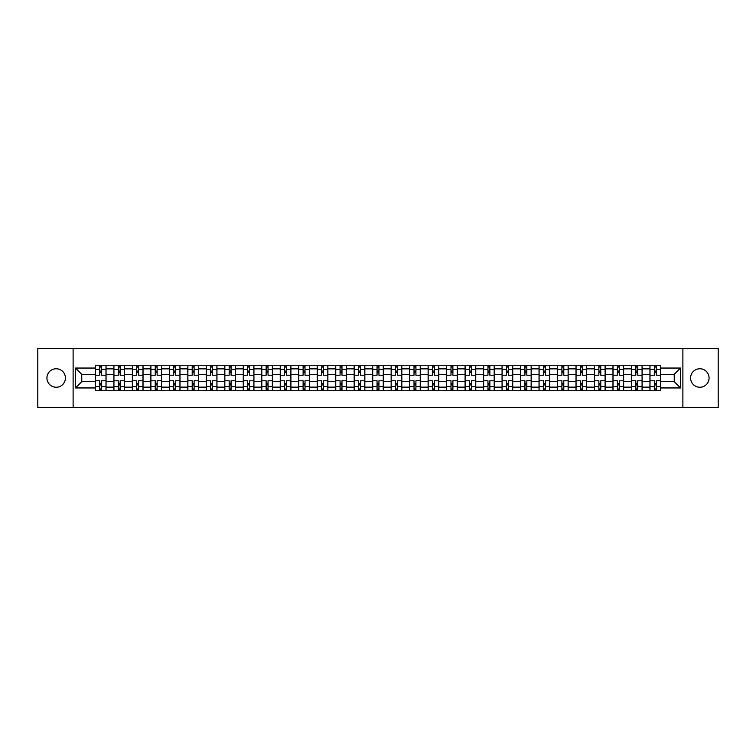 <?xml version="1.0" encoding="UTF-8"?>
<svg xmlns="http://www.w3.org/2000/svg" width="756" height="756" viewBox="0 0 756 756"><rect width="100%" height="100%" fill="white"/><g stroke="black" fill="none" stroke-linecap="round" stroke-linejoin="round"><path stroke-width="1.13" d="M699.829 368.758A9.242 9.242 0 0 0 690.587 378A9.242 9.242 0 0 0 699.829 387.242A9.242 9.242 0 0 0 709.071 378A9.242 9.242 0 0 0 699.829 368.758M56.171 368.758A9.242 9.242 0 0 0 46.929 378A9.242 9.242 0 0 0 56.171 387.242A9.242 9.242 0 0 0 65.413 378A9.242 9.242 0 0 0 56.171 368.758M682.885 407.626L718.2 407.626L718.2 348.374L37.8 348.374L37.8 407.626L682.885 407.626L682.885 348.374M113.872 390.739L113.872 368.871L106.057 368.871L106.057 390.739M106.057 368.871L106.057 365.261M113.872 368.871L113.872 365.261M124.542 365.261L124.542 390.739M132.357 390.739L132.357 365.261M143.026 365.261L143.026 390.739M150.841 390.739L150.841 365.261M161.51 365.261L161.51 390.739M169.325 390.739L169.325 365.261M179.994 365.261L179.994 390.739M187.819 390.739L187.819 365.261M198.478 365.261L198.478 390.739M206.303 390.739L206.303 365.261M216.963 365.261L216.963 390.739M224.787 390.739L224.787 365.261M235.447 365.261L235.447 390.739M243.271 390.739L243.271 365.261M253.931 365.261L253.931 390.739M261.756 390.739L261.756 365.261M272.425 365.261L272.425 390.739M280.24 390.739L280.24 365.261M290.909 365.261L290.909 390.739M298.724 390.739L298.724 365.261M309.393 365.261L309.393 390.739M317.208 390.739L317.208 365.261M327.877 365.261L327.877 390.739M335.702 390.739L335.702 365.261M346.361 365.261L346.361 390.739M354.186 390.739L354.186 365.261M364.846 365.261L364.846 390.739M372.67 390.739L372.67 365.261M383.33 365.261L383.33 390.739M391.154 390.739L391.154 365.261M401.814 365.261L401.814 390.739M409.639 390.739L409.639 365.261M420.298 365.261L420.298 390.739M428.123 390.739L428.123 365.261M438.792 365.261L438.792 390.739M446.607 390.739L446.607 365.261M457.276 365.261L457.276 390.739M465.091 390.739L465.091 365.261M475.76 365.261L475.76 390.739M483.575 390.739L483.575 365.261M494.244 365.261L494.244 390.739M502.069 390.739L502.069 365.261M512.729 365.261L512.729 390.739M520.553 390.739L520.553 365.261M531.213 365.261L531.213 390.739M539.037 390.739L539.037 365.261M549.697 365.261L549.697 390.739M557.522 390.739L557.522 365.261M568.181 365.261L568.181 390.739M576.006 390.739L576.006 365.261M586.675 365.261L586.675 390.739M594.49 390.739L594.49 365.261M605.159 365.261L605.159 390.739M612.974 390.739L612.974 365.261M623.643 365.261L623.643 390.739M631.458 390.739L631.458 365.261M642.127 365.261L642.127 390.739M649.943 390.739L649.943 365.261M649.943 381.676L642.127 381.676M631.458 381.676L623.643 381.676M612.974 381.676L605.159 381.676M594.49 381.676L586.675 381.676M576.006 381.676L568.181 381.676M557.522 381.676L549.697 381.676M539.037 381.676L531.213 381.676M520.553 381.676L512.729 381.676M502.069 381.676L494.244 381.676M483.575 381.676L475.76 381.676M465.091 381.676L457.276 381.676M446.607 381.676L438.792 381.676M428.123 381.676L420.298 381.676M409.639 381.676L401.814 381.676M391.154 381.676L383.33 381.676M372.67 381.676L364.846 381.676M354.186 381.676L346.361 381.676M335.702 381.676L327.877 381.676M317.208 381.676L309.393 381.676M298.724 381.676L290.909 381.676M280.24 381.676L272.425 381.676M261.756 381.676L253.931 381.676M243.271 381.676L235.447 381.676M224.787 381.676L216.963 381.676M206.303 381.676L198.478 381.676M187.819 381.676L179.994 381.676M169.325 381.676L161.51 381.676M150.841 381.676L143.026 381.676M132.357 381.676L124.542 381.676M113.872 381.676L106.057 381.676M649.943 374.324L642.127 374.324M631.458 374.324L623.643 374.324M612.974 374.324L605.159 374.324M594.49 374.324L586.675 374.324M576.006 374.324L568.181 374.324M557.522 374.324L549.697 374.324M539.037 374.324L531.213 374.324M520.553 374.324L512.729 374.324M502.069 374.324L494.244 374.324M483.575 374.324L475.76 374.324M465.091 374.324L457.276 374.324M446.607 374.324L438.792 374.324M428.123 374.324L420.298 374.324M409.639 374.324L401.814 374.324M391.154 374.324L383.33 374.324M372.67 374.324L364.846 374.324M354.186 374.324L346.361 374.324M335.702 374.324L327.877 374.324M317.208 374.324L309.393 374.324M298.724 374.324L290.909 374.324M280.24 374.324L272.425 374.324M261.756 374.324L253.931 374.324M243.271 374.324L235.447 374.324M224.787 374.324L216.963 374.324M206.303 374.324L198.478 374.324M187.819 374.324L179.994 374.324M169.325 374.324L161.51 374.324M150.841 374.324L143.026 374.324M132.357 374.324L124.542 374.324M113.872 374.324L106.057 374.324M81.761 381.676L95.388 381.676L95.388 374.324L81.761 374.324L81.761 381.676L75.477 387.951L75.477 368.049L95.388 368.049L95.388 374.324M660.612 374.324L660.612 381.676L674.239 381.676L674.239 374.324L660.612 374.324L660.612 365.261L95.388 365.261L95.388 368.049M660.612 368.049L680.523 368.049L680.523 387.951L660.612 387.951L660.612 381.676M95.388 381.676L95.388 390.739L660.612 390.739L660.612 387.951M95.388 387.951L75.477 387.951M73.115 407.626L73.115 348.374M101.673 388.962L99.773 388.962M99.773 367.038L101.673 367.038M120.157 388.962L118.257 388.962M118.257 367.038L120.157 367.038M138.641 388.962L136.741 388.962M136.741 367.038L138.641 367.038M157.125 388.962L155.226 388.962M155.226 367.038L157.125 367.038M175.609 388.962L173.71 388.962M173.71 367.038L175.609 367.038M194.094 388.962L192.204 388.962M192.204 367.038L194.094 367.038M212.578 388.962L210.688 388.962M210.688 367.038L212.578 367.038M231.062 388.962L229.172 388.962M229.172 367.038L231.062 367.038M249.556 388.962L247.656 388.962M247.656 367.038L249.556 367.038M268.04 388.962L266.14 388.962M266.14 367.038L268.04 367.038M286.524 388.962L284.625 388.962M284.625 367.038L286.524 367.038M305.008 388.962L303.109 388.962M303.109 367.038L305.008 367.038M323.492 388.962L321.593 388.962M321.593 367.038L323.492 367.038M341.977 388.962L340.077 388.962M340.077 367.038L341.977 367.038M360.461 388.962L358.571 388.962M358.571 367.038L360.461 367.038M378.945 388.962L377.055 388.962M377.055 367.038L378.945 367.038M397.429 388.962L395.539 388.962M395.539 367.038L397.429 367.038M415.923 388.962L414.023 388.962M414.023 367.038L415.923 367.038M434.407 388.962L432.508 388.962M432.508 367.038L434.407 367.038M452.891 388.962L450.992 388.962M450.992 367.038L452.891 367.038M471.375 388.962L469.476 388.962M469.476 367.038L471.375 367.038M489.86 388.962L487.96 388.962M487.96 367.038L489.86 367.038M508.344 388.962L506.444 388.962M506.444 367.038L508.344 367.038M526.828 388.962L524.938 388.962M524.938 367.038L526.828 367.038M545.312 388.962L543.422 388.962M543.422 367.038L545.312 367.038M563.796 388.962L561.906 388.962M561.906 367.038L563.796 367.038M582.29 388.962L580.391 388.962M580.391 367.038L582.29 367.038M600.774 388.962L598.875 388.962M598.875 367.038L600.774 367.038M619.258 388.962L617.359 388.962M617.359 367.038L619.258 367.038M637.743 388.962L635.843 388.962M635.843 367.038L637.743 367.038M656.227 388.962L654.327 388.962M654.327 367.038L656.227 367.038M75.477 368.049L81.761 374.324M674.239 381.676L680.523 387.951M674.239 374.324L680.523 368.049M105.991 390.739L105.991 375.212L101.673 375.212L101.673 365.261M99.773 365.261L99.773 375.212L95.445 375.212L95.445 365.261M105.991 375.212L105.991 365.261M95.445 390.739L95.445 380.788L99.773 380.788L99.773 390.739M101.673 390.739L101.673 380.788L105.991 380.788M99.773 372.604L101.673 372.604M95.445 380.788L95.445 375.212M101.673 383.396L99.773 383.396M101.673 389.198L99.773 389.198M99.773 384.936L101.673 384.936M101.673 371.064L99.773 371.064M99.773 366.802L101.673 366.802M124.475 390.739L124.475 375.212L120.157 375.212L120.157 365.261M118.257 365.261L118.257 375.212L113.929 375.212L113.929 365.261M124.475 375.212L124.475 365.261M113.929 390.739L113.929 380.788L118.257 380.788L118.257 390.739M120.157 390.739L120.157 380.788L124.475 380.788M118.257 372.604L120.157 372.604M113.929 380.788L113.929 375.212M120.157 383.396L118.257 383.396M120.157 389.198L118.257 389.198M118.257 384.936L120.157 384.936M120.157 371.064L118.257 371.064M118.257 366.802L120.157 366.802M142.969 390.739L142.969 375.212L138.641 375.212L138.641 365.261M136.741 365.261L136.741 375.212L132.423 375.212L132.423 365.261M142.969 375.212L142.969 365.261M132.423 390.739L132.423 380.788L136.741 380.788L136.741 390.739M138.641 390.739L138.641 380.788L142.969 380.788M136.741 372.604L138.641 372.604M132.423 380.788L132.423 375.212M138.641 383.396L136.741 383.396M138.641 389.198L136.741 389.198M136.741 384.936L138.641 384.936M138.641 371.064L136.741 371.064M136.741 366.802L138.641 366.802M161.453 390.739L161.453 375.212L157.125 375.212L157.125 365.261M155.226 365.261L155.226 375.212L150.907 375.212L150.907 365.261M161.453 375.212L161.453 365.261M150.907 390.739L150.907 380.788L155.226 380.788L155.226 390.739M157.125 390.739L157.125 380.788L161.453 380.788M155.226 372.604L157.125 372.604M150.907 380.788L150.907 375.212M157.125 383.396L155.226 383.396M157.125 389.198L155.226 389.198M155.226 384.936L157.125 384.936M157.125 371.064L155.226 371.064M155.226 366.802L157.125 366.802M179.937 390.739L179.937 375.212L175.609 375.212L175.609 365.261M173.71 365.261L173.71 375.212L169.391 375.212L169.391 365.261M179.937 375.212L179.937 365.261M169.391 390.739L169.391 380.788L173.71 380.788L173.71 390.739M175.609 390.739L175.609 380.788L179.937 380.788M173.71 372.604L175.609 372.604M169.391 380.788L169.391 375.212M175.609 383.396L173.71 383.396M175.609 389.198L173.71 389.198M173.71 384.936L175.609 384.936M175.609 371.064L173.71 371.064M173.71 366.802L175.609 366.802M198.422 390.739L198.422 375.212L194.094 375.212L194.094 365.261M192.204 365.261L192.204 375.212L187.875 375.212L187.875 365.261M198.422 375.212L198.422 365.261M187.875 390.739L187.875 380.788L192.204 380.788L192.204 390.739M194.094 390.739L194.094 380.788L198.422 380.788M192.204 372.604L194.094 372.604M187.875 380.788L187.875 375.212M194.094 383.396L192.204 383.396M194.094 389.198L192.204 389.198M192.204 384.936L194.094 384.936M194.094 371.064L192.204 371.064M192.204 366.802L194.094 366.802M216.906 390.739L216.906 375.212L212.578 375.212L212.578 365.261M210.688 365.261L210.688 375.212L206.36 375.212L206.36 365.261M216.906 375.212L216.906 365.261M206.36 390.739L206.36 380.788L210.688 380.788L210.688 390.739M212.578 390.739L212.578 380.788L216.906 380.788M210.688 372.604L212.578 372.604M206.36 380.788L206.36 375.212M212.578 383.396L210.688 383.396M212.578 389.198L210.688 389.198M210.688 384.936L212.578 384.936M212.578 371.064L210.688 371.064M210.688 366.802L212.578 366.802M235.39 390.739L235.39 375.212L231.062 375.212L231.062 365.261M229.172 365.261L229.172 375.212L224.844 375.212L224.844 365.261M235.39 375.212L235.39 365.261M224.844 390.739L224.844 380.788L229.172 380.788L229.172 390.739M231.062 390.739L231.062 380.788L235.39 380.788M229.172 372.604L231.062 372.604M224.844 380.788L224.844 375.212M231.062 383.396L229.172 383.396M231.062 389.198L229.172 389.198M229.172 384.936L231.062 384.936M231.062 371.064L229.172 371.064M229.172 366.802L231.062 366.802M253.874 390.739L253.874 375.212L249.556 375.212L249.556 365.261M247.656 365.261L247.656 375.212L243.328 375.212L243.328 365.261M253.874 375.212L253.874 365.261M243.328 390.739L243.328 380.788L247.656 380.788L247.656 390.739M249.556 390.739L249.556 380.788L253.874 380.788M247.656 372.604L249.556 372.604M243.328 380.788L243.328 375.212M249.556 383.396L247.656 383.396M249.556 389.198L247.656 389.198M247.656 384.936L249.556 384.936M249.556 371.064L247.656 371.064M247.656 366.802L249.556 366.802M272.358 390.739L272.358 375.212L268.04 375.212L268.04 365.261M266.14 365.261L266.14 375.212L261.812 375.212L261.812 365.261M272.358 375.212L272.358 365.261M261.812 390.739L261.812 380.788L266.14 380.788L266.14 390.739M268.04 390.739L268.04 380.788L272.358 380.788M266.14 372.604L268.04 372.604M261.812 380.788L261.812 375.212M268.04 383.396L266.14 383.396M268.04 389.198L266.14 389.198M266.14 384.936L268.04 384.936M268.04 371.064L266.14 371.064M266.14 366.802L268.04 366.802M290.843 390.739L290.843 375.212L286.524 375.212L286.524 365.261M284.625 365.261L284.625 375.212L280.296 375.212L280.296 365.261M290.843 375.212L290.843 365.261M280.296 390.739L280.296 380.788L284.625 380.788L284.625 390.739M286.524 390.739L286.524 380.788L290.843 380.788M284.625 372.604L286.524 372.604M280.296 380.788L280.296 375.212M286.524 383.396L284.625 383.396M286.524 389.198L284.625 389.198M284.625 384.936L286.524 384.936M286.524 371.064L284.625 371.064M284.625 366.802L286.524 366.802M309.336 390.739L309.336 375.212L305.008 375.212L305.008 365.261M303.109 365.261L303.109 375.212L298.79 375.212L298.79 365.261M309.336 375.212L309.336 365.261M298.79 390.739L298.79 380.788L303.109 380.788L303.109 390.739M305.008 390.739L305.008 380.788L309.336 380.788M303.109 372.604L305.008 372.604M298.79 380.788L298.79 375.212M305.008 383.396L303.109 383.396M305.008 389.198L303.109 389.198M303.109 384.936L305.008 384.936M305.008 371.064L303.109 371.064M303.109 366.802L305.008 366.802M327.82 390.739L327.82 375.212L323.492 375.212L323.492 365.261M321.593 365.261L321.593 375.212L317.274 375.212L317.274 365.261M327.82 375.212L327.82 365.261M317.274 390.739L317.274 380.788L321.593 380.788L321.593 390.739M323.492 390.739L323.492 380.788L327.82 380.788M321.593 372.604L323.492 372.604M317.274 380.788L317.274 375.212M323.492 383.396L321.593 383.396M323.492 389.198L321.593 389.198M321.593 384.936L323.492 384.936M323.492 371.064L321.593 371.064M321.593 366.802L323.492 366.802M346.305 390.739L346.305 375.212L341.977 375.212L341.977 365.261M340.077 365.261L340.077 375.212L335.758 375.212L335.758 365.261M346.305 375.212L346.305 365.261M335.758 390.739L335.758 380.788L340.077 380.788L340.077 390.739M341.977 390.739L341.977 380.788L346.305 380.788M340.077 372.604L341.977 372.604M335.758 380.788L335.758 375.212M341.977 383.396L340.077 383.396M341.977 389.198L340.077 389.198M340.077 384.936L341.977 384.936M341.977 371.064L340.077 371.064M340.077 366.802L341.977 366.802M364.789 390.739L364.789 375.212L360.461 375.212L360.461 365.261M358.571 365.261L358.571 375.212L354.243 375.212L354.243 365.261M364.789 375.212L364.789 365.261M354.243 390.739L354.243 380.788L358.571 380.788L358.571 390.739M360.461 390.739L360.461 380.788L364.789 380.788M358.571 372.604L360.461 372.604M354.243 380.788L354.243 375.212M360.461 383.396L358.571 383.396M360.461 389.198L358.571 389.198M358.571 384.936L360.461 384.936M360.461 371.064L358.571 371.064M358.571 366.802L360.461 366.802M383.273 390.739L383.273 375.212L378.945 375.212L378.945 365.261M377.055 365.261L377.055 375.212L372.727 375.212L372.727 365.261M383.273 375.212L383.273 365.261M372.727 390.739L372.727 380.788L377.055 380.788L377.055 390.739M378.945 390.739L378.945 380.788L383.273 380.788M377.055 372.604L378.945 372.604M372.727 380.788L372.727 375.212M378.945 383.396L377.055 383.396M378.945 389.198L377.055 389.198M377.055 384.936L378.945 384.936M378.945 371.064L377.055 371.064M377.055 366.802L378.945 366.802M401.757 390.739L401.757 375.212L397.429 375.212L397.429 365.261M395.539 365.261L395.539 375.212L391.211 375.212L391.211 365.261M401.757 375.212L401.757 365.261M391.211 390.739L391.211 380.788L395.539 380.788L395.539 390.739M397.429 390.739L397.429 380.788L401.757 380.788M395.539 372.604L397.429 372.604M391.211 380.788L391.211 375.212M397.429 383.396L395.539 383.396M397.429 389.198L395.539 389.198M395.539 384.936L397.429 384.936M397.429 371.064L395.539 371.064M395.539 366.802L397.429 366.802M420.241 390.739L420.241 375.212L415.923 375.212L415.923 365.261M414.023 365.261L414.023 375.212L409.695 375.212L409.695 365.261M420.241 375.212L420.241 365.261M409.695 390.739L409.695 380.788L414.023 380.788L414.023 390.739M415.923 390.739L415.923 380.788L420.241 380.788M414.023 372.604L415.923 372.604M409.695 380.788L409.695 375.212M415.923 383.396L414.023 383.396M415.923 389.198L414.023 389.198M414.023 384.936L415.923 384.936M415.923 371.064L414.023 371.064M414.023 366.802L415.923 366.802M438.726 390.739L438.726 375.212L434.407 375.212L434.407 365.261M432.508 365.261L432.508 375.212L428.18 375.212L428.18 365.261M438.726 375.212L438.726 365.261M428.18 390.739L428.18 380.788L432.508 380.788L432.508 390.739M434.407 390.739L434.407 380.788L438.726 380.788M432.508 372.604L434.407 372.604M428.18 380.788L428.18 375.212M434.407 383.396L432.508 383.396M434.407 389.198L432.508 389.198M432.508 384.936L434.407 384.936M434.407 371.064L432.508 371.064M432.508 366.802L434.407 366.802M457.21 390.739L457.21 375.212L452.891 375.212L452.891 365.261M450.992 365.261L450.992 375.212L446.664 375.212L446.664 365.261M457.21 375.212L457.21 365.261M446.664 390.739L446.664 380.788L450.992 380.788L450.992 390.739M452.891 390.739L452.891 380.788L457.21 380.788M450.992 372.604L452.891 372.604M446.664 380.788L446.664 375.212M452.891 383.396L450.992 383.396M452.891 389.198L450.992 389.198M450.992 384.936L452.891 384.936M452.891 371.064L450.992 371.064M450.992 366.802L452.891 366.802M475.704 390.739L475.704 375.212L471.375 375.212L471.375 365.261M469.476 365.261L469.476 375.212L465.157 375.212L465.157 365.261M475.704 375.212L475.704 365.261M465.157 390.739L465.157 380.788L469.476 380.788L469.476 390.739M471.375 390.739L471.375 380.788L475.704 380.788M469.476 372.604L471.375 372.604M465.157 380.788L465.157 375.212M471.375 383.396L469.476 383.396M471.375 389.198L469.476 389.198M469.476 384.936L471.375 384.936M471.375 371.064L469.476 371.064M469.476 366.802L471.375 366.802M494.188 390.739L494.188 375.212L489.86 375.212L489.86 365.261M487.96 365.261L487.96 375.212L483.642 375.212L483.642 365.261M494.188 375.212L494.188 365.261M483.642 390.739L483.642 380.788L487.96 380.788L487.96 390.739M489.86 390.739L489.86 380.788L494.188 380.788M487.96 372.604L489.86 372.604M483.642 380.788L483.642 375.212M489.86 383.396L487.96 383.396M489.86 389.198L487.96 389.198M487.96 384.936L489.86 384.936M489.86 371.064L487.96 371.064M487.96 366.802L489.86 366.802M512.672 390.739L512.672 375.212L508.344 375.212L508.344 365.261M506.444 365.261L506.444 375.212L502.126 375.212L502.126 365.261M512.672 375.212L512.672 365.261M502.126 390.739L502.126 380.788L506.444 380.788L506.444 390.739M508.344 390.739L508.344 380.788L512.672 380.788M506.444 372.604L508.344 372.604M502.126 380.788L502.126 375.212M508.344 383.396L506.444 383.396M508.344 389.198L506.444 389.198M506.444 384.936L508.344 384.936M508.344 371.064L506.444 371.064M506.444 366.802L508.344 366.802M531.156 390.739L531.156 375.212L526.828 375.212L526.828 365.261M524.938 365.261L524.938 375.212L520.61 375.212L520.61 365.261M531.156 375.212L531.156 365.261M520.61 390.739L520.61 380.788L524.938 380.788L524.938 390.739M526.828 390.739L526.828 380.788L531.156 380.788M524.938 372.604L526.828 372.604M520.61 380.788L520.61 375.212M526.828 383.396L524.938 383.396M526.828 389.198L524.938 389.198M524.938 384.936L526.828 384.936M526.828 371.064L524.938 371.064M524.938 366.802L526.828 366.802M549.64 390.739L549.64 375.212L545.312 375.212L545.312 365.261M543.422 365.261L543.422 375.212L539.094 375.212L539.094 365.261M549.64 375.212L549.64 365.261M539.094 390.739L539.094 380.788L543.422 380.788L543.422 390.739M545.312 390.739L545.312 380.788L549.64 380.788M543.422 372.604L545.312 372.604M539.094 380.788L539.094 375.212M545.312 383.396L543.422 383.396M545.312 389.198L543.422 389.198M543.422 384.936L545.312 384.936M545.312 371.064L543.422 371.064M543.422 366.802L545.312 366.802M568.125 390.739L568.125 375.212L563.796 375.212L563.796 365.261M561.906 365.261L561.906 375.212L557.578 375.212L557.578 365.261M568.125 375.212L568.125 365.261M557.578 390.739L557.578 380.788L561.906 380.788L561.906 390.739M563.796 390.739L563.796 380.788L568.125 380.788M561.906 372.604L563.796 372.604M557.578 380.788L557.578 375.212M563.796 383.396L561.906 383.396M563.796 389.198L561.906 389.198M561.906 384.936L563.796 384.936M563.796 371.064L561.906 371.064M561.906 366.802L563.796 366.802M586.609 390.739L586.609 375.212L582.29 375.212L582.29 365.261M580.391 365.261L580.391 375.212L576.063 375.212L576.063 365.261M586.609 375.212L586.609 365.261M576.063 390.739L576.063 380.788L580.391 380.788L580.391 390.739M582.29 390.739L582.29 380.788L586.609 380.788M580.391 372.604L582.29 372.604M576.063 380.788L576.063 375.212M582.29 383.396L580.391 383.396M582.29 389.198L580.391 389.198M580.391 384.936L582.29 384.936M582.29 371.064L580.391 371.064M580.391 366.802L582.29 366.802M605.093 390.739L605.093 375.212L600.774 375.212L600.774 365.261M598.875 365.261L598.875 375.212L594.547 375.212L594.547 365.261M605.093 375.212L605.093 365.261M594.547 390.739L594.547 380.788L598.875 380.788L598.875 390.739M600.774 390.739L600.774 380.788L605.093 380.788M598.875 372.604L600.774 372.604M594.547 380.788L594.547 375.212M600.774 383.396L598.875 383.396M600.774 389.198L598.875 389.198M598.875 384.936L600.774 384.936M600.774 371.064L598.875 371.064M598.875 366.802L600.774 366.802M623.577 390.739L623.577 375.212L619.258 375.212L619.258 365.261M617.359 365.261L617.359 375.212L613.031 375.212L613.031 365.261M623.577 375.212L623.577 365.261M613.031 390.739L613.031 380.788L617.359 380.788L617.359 390.739M619.258 390.739L619.258 380.788L623.577 380.788M617.359 372.604L619.258 372.604M613.031 380.788L613.031 375.212M619.258 383.396L617.359 383.396M619.258 389.198L617.359 389.198M617.359 384.936L619.258 384.936M619.258 371.064L617.359 371.064M617.359 366.802L619.258 366.802M642.071 390.739L642.071 375.212L637.743 375.212L637.743 365.261M635.843 365.261L635.843 375.212L631.525 375.212L631.525 365.261M642.071 375.212L642.071 365.261M631.525 390.739L631.525 380.788L635.843 380.788L635.843 390.739M637.743 390.739L637.743 380.788L642.071 380.788M635.843 372.604L637.743 372.604M631.525 380.788L631.525 375.212M637.743 383.396L635.843 383.396M637.743 389.198L635.843 389.198M635.843 384.936L637.743 384.936M637.743 371.064L635.843 371.064M635.843 366.802L637.743 366.802M660.555 390.739L660.555 375.212L656.227 375.212L656.227 365.261M654.327 365.261L654.327 375.212L650.009 375.212L650.009 365.261M660.555 375.212L660.555 365.261M650.009 390.739L650.009 380.788L654.327 380.788L654.327 390.739M656.227 390.739L656.227 380.788L660.555 380.788M654.327 372.604L656.227 372.604M650.009 380.788L650.009 375.212M656.227 383.396L654.327 383.396M656.227 389.198L654.327 389.198M654.327 384.936L656.227 384.936M656.227 371.064L654.327 371.064M654.327 366.802L656.227 366.802M631.458 368.871L623.643 368.871M612.974 368.871L605.159 368.871M594.49 368.871L586.675 368.871M576.006 368.871L568.181 368.871M557.522 368.871L549.697 368.871M539.037 368.871L531.213 368.871M520.553 368.871L512.729 368.871M502.069 368.871L494.244 368.871M483.575 368.871L475.76 368.871M465.091 368.871L457.276 368.871M446.607 368.871L438.792 368.871M428.123 368.871L420.298 368.871M409.639 368.871L401.814 368.871M391.154 368.871L383.33 368.871M372.67 368.871L364.846 368.871M354.186 368.871L346.361 368.871M335.702 368.871L327.877 368.871M317.208 368.871L309.393 368.871M298.724 368.871L290.909 368.871M280.24 368.871L272.425 368.871M261.756 368.871L253.931 368.871M243.271 368.871L235.447 368.871M224.787 368.871L216.963 368.871M206.303 368.871L198.478 368.871M187.819 368.871L179.994 368.871M169.325 368.871L161.51 368.871M150.841 368.871L143.026 368.871M132.357 368.871L124.542 368.871M649.943 368.871L642.127 368.871M631.458 387.129L623.643 387.129M612.974 387.129L605.159 387.129M594.49 387.129L586.675 387.129M576.006 387.129L568.181 387.129M557.522 387.129L549.697 387.129M539.037 387.129L531.213 387.129M520.553 387.129L512.729 387.129M502.069 387.129L494.244 387.129M483.575 387.129L475.76 387.129M465.091 387.129L457.276 387.129M446.607 387.129L438.792 387.129M428.123 387.129L420.298 387.129M409.639 387.129L401.814 387.129M391.154 387.129L383.33 387.129M372.67 387.129L364.846 387.129M354.186 387.129L346.361 387.129M335.702 387.129L327.877 387.129M317.208 387.129L309.393 387.129M298.724 387.129L290.909 387.129M280.24 387.129L272.425 387.129M261.756 387.129L253.931 387.129M243.271 387.129L235.447 387.129M224.787 387.129L216.963 387.129M206.303 387.129L198.478 387.129M187.819 387.129L179.994 387.129M169.325 387.129L161.51 387.129M150.841 387.129L143.026 387.129M132.357 387.129L124.542 387.129M113.872 387.129L106.057 387.129M649.943 387.129L642.127 387.129M105.991 369.353L101.673 369.353M99.773 369.353L95.445 369.353M99.773 369.504L95.445 369.504M99.773 386.496L95.445 386.496M99.773 386.647L95.445 386.647M105.991 386.647L101.673 386.647M105.991 369.504L101.673 369.504M105.991 386.496L101.673 386.496M124.475 369.353L120.157 369.353M118.257 369.353L113.929 369.353M118.257 369.504L113.929 369.504M118.257 386.496L113.929 386.496M118.257 386.647L113.929 386.647M124.475 386.647L120.157 386.647M124.475 369.504L120.157 369.504M124.475 386.496L120.157 386.496M142.969 369.353L138.641 369.353M136.741 369.353L132.423 369.353M136.741 369.504L132.423 369.504M136.741 386.496L132.423 386.496M136.741 386.647L132.423 386.647M142.969 386.647L138.641 386.647M142.969 369.504L138.641 369.504M142.969 386.496L138.641 386.496M161.453 369.353L157.125 369.353M155.226 369.353L150.907 369.353M155.226 369.504L150.907 369.504M155.226 386.496L150.907 386.496M155.226 386.647L150.907 386.647M161.453 386.647L157.125 386.647M161.453 369.504L157.125 369.504M161.453 386.496L157.125 386.496M179.937 369.353L175.609 369.353M173.71 369.353L169.391 369.353M173.71 369.504L169.391 369.504M173.71 386.496L169.391 386.496M173.71 386.647L169.391 386.647M179.937 386.647L175.609 386.647M179.937 369.504L175.609 369.504M179.937 386.496L175.609 386.496M198.422 369.353L194.094 369.353M192.204 369.353L187.875 369.353M192.204 369.504L187.875 369.504M192.204 386.496L187.875 386.496M192.204 386.647L187.875 386.647M198.422 386.647L194.094 386.647M198.422 369.504L194.094 369.504M198.422 386.496L194.094 386.496M216.906 369.353L212.578 369.353M210.688 369.353L206.36 369.353M210.688 369.504L206.36 369.504M210.688 386.496L206.36 386.496M210.688 386.647L206.36 386.647M216.906 386.647L212.578 386.647M216.906 369.504L212.578 369.504M216.906 386.496L212.578 386.496M235.39 369.353L231.062 369.353M229.172 369.353L224.844 369.353M229.172 369.504L224.844 369.504M229.172 386.496L224.844 386.496M229.172 386.647L224.844 386.647M235.39 386.647L231.062 386.647M235.39 369.504L231.062 369.504M235.39 386.496L231.062 386.496M253.874 369.353L249.556 369.353M247.656 369.353L243.328 369.353M247.656 369.504L243.328 369.504M247.656 386.496L243.328 386.496M247.656 386.647L243.328 386.647M253.874 386.647L249.556 386.647M253.874 369.504L249.556 369.504M253.874 386.496L249.556 386.496M272.358 369.353L268.04 369.353M266.14 369.353L261.812 369.353M266.14 369.504L261.812 369.504M266.14 386.496L261.812 386.496M266.14 386.647L261.812 386.647M272.358 386.647L268.04 386.647M272.358 369.504L268.04 369.504M272.358 386.496L268.04 386.496M290.843 369.353L286.524 369.353M284.625 369.353L280.296 369.353M284.625 369.504L280.296 369.504M284.625 386.496L280.296 386.496M284.625 386.647L280.296 386.647M290.843 386.647L286.524 386.647M290.843 369.504L286.524 369.504M290.843 386.496L286.524 386.496M309.336 369.353L305.008 369.353M303.109 369.353L298.79 369.353M303.109 369.504L298.79 369.504M303.109 386.496L298.79 386.496M303.109 386.647L298.79 386.647M309.336 386.647L305.008 386.647M309.336 369.504L305.008 369.504M309.336 386.496L305.008 386.496M327.82 369.353L323.492 369.353M321.593 369.353L317.274 369.353M321.593 369.504L317.274 369.504M321.593 386.496L317.274 386.496M321.593 386.647L317.274 386.647M327.82 386.647L323.492 386.647M327.82 369.504L323.492 369.504M327.82 386.496L323.492 386.496M346.305 369.353L341.977 369.353M340.077 369.353L335.758 369.353M340.077 369.504L335.758 369.504M340.077 386.496L335.758 386.496M340.077 386.647L335.758 386.647M346.305 386.647L341.977 386.647M346.305 369.504L341.977 369.504M346.305 386.496L341.977 386.496M364.789 369.353L360.461 369.353M358.571 369.353L354.243 369.353M358.571 369.504L354.243 369.504M358.571 386.496L354.243 386.496M358.571 386.647L354.243 386.647M364.789 386.647L360.461 386.647M364.789 369.504L360.461 369.504M364.789 386.496L360.461 386.496M383.273 369.353L378.945 369.353M377.055 369.353L372.727 369.353M377.055 369.504L372.727 369.504M377.055 386.496L372.727 386.496M377.055 386.647L372.727 386.647M383.273 386.647L378.945 386.647M383.273 369.504L378.945 369.504M383.273 386.496L378.945 386.496M401.757 369.353L397.429 369.353M395.539 369.353L391.211 369.353M395.539 369.504L391.211 369.504M395.539 386.496L391.211 386.496M395.539 386.647L391.211 386.647M401.757 386.647L397.429 386.647M401.757 369.504L397.429 369.504M401.757 386.496L397.429 386.496M420.241 369.353L415.923 369.353M414.023 369.353L409.695 369.353M414.023 369.504L409.695 369.504M414.023 386.496L409.695 386.496M414.023 386.647L409.695 386.647M420.241 386.647L415.923 386.647M420.241 369.504L415.923 369.504M420.241 386.496L415.923 386.496M438.726 369.353L434.407 369.353M432.508 369.353L428.18 369.353M432.508 369.504L428.18 369.504M432.508 386.496L428.18 386.496M432.508 386.647L428.18 386.647M438.726 386.647L434.407 386.647M438.726 369.504L434.407 369.504M438.726 386.496L434.407 386.496M457.21 369.353L452.891 369.353M450.992 369.353L446.664 369.353M450.992 369.504L446.664 369.504M450.992 386.496L446.664 386.496M450.992 386.647L446.664 386.647M457.21 386.647L452.891 386.647M457.21 369.504L452.891 369.504M457.21 386.496L452.891 386.496M475.704 369.353L471.375 369.353M469.476 369.353L465.157 369.353M469.476 369.504L465.157 369.504M469.476 386.496L465.157 386.496M469.476 386.647L465.157 386.647M475.704 386.647L471.375 386.647M475.704 369.504L471.375 369.504M475.704 386.496L471.375 386.496M494.188 369.353L489.86 369.353M487.96 369.353L483.642 369.353M487.96 369.504L483.642 369.504M487.96 386.496L483.642 386.496M487.96 386.647L483.642 386.647M494.188 386.647L489.86 386.647M494.188 369.504L489.86 369.504M494.188 386.496L489.86 386.496M512.672 369.353L508.344 369.353M506.444 369.353L502.126 369.353M506.444 369.504L502.126 369.504M506.444 386.496L502.126 386.496M506.444 386.647L502.126 386.647M512.672 386.647L508.344 386.647M512.672 369.504L508.344 369.504M512.672 386.496L508.344 386.496M531.156 369.353L526.828 369.353M524.938 369.353L520.61 369.353M524.938 369.504L520.61 369.504M524.938 386.496L520.61 386.496M524.938 386.647L520.61 386.647M531.156 386.647L526.828 386.647M531.156 369.504L526.828 369.504M531.156 386.496L526.828 386.496M549.64 369.353L545.312 369.353M543.422 369.353L539.094 369.353M543.422 369.504L539.094 369.504M543.422 386.496L539.094 386.496M543.422 386.647L539.094 386.647M549.64 386.647L545.312 386.647M549.64 369.504L545.312 369.504M549.64 386.496L545.312 386.496M568.125 369.353L563.796 369.353M561.906 369.353L557.578 369.353M561.906 369.504L557.578 369.504M561.906 386.496L557.578 386.496M561.906 386.647L557.578 386.647M568.125 386.647L563.796 386.647M568.125 369.504L563.796 369.504M568.125 386.496L563.796 386.496M586.609 369.353L582.29 369.353M580.391 369.353L576.063 369.353M580.391 369.504L576.063 369.504M580.391 386.496L576.063 386.496M580.391 386.647L576.063 386.647M586.609 386.647L582.29 386.647M586.609 369.504L582.29 369.504M586.609 386.496L582.29 386.496M605.093 369.353L600.774 369.353M598.875 369.353L594.547 369.353M598.875 369.504L594.547 369.504M598.875 386.496L594.547 386.496M598.875 386.647L594.547 386.647M605.093 386.647L600.774 386.647M605.093 369.504L600.774 369.504M605.093 386.496L600.774 386.496M623.577 369.353L619.258 369.353M617.359 369.353L613.031 369.353M617.359 369.504L613.031 369.504M617.359 386.496L613.031 386.496M617.359 386.647L613.031 386.647M623.577 386.647L619.258 386.647M623.577 369.504L619.258 369.504M623.577 386.496L619.258 386.496M642.071 369.353L637.743 369.353M635.843 369.353L631.525 369.353M635.843 369.504L631.525 369.504M635.843 386.496L631.525 386.496M635.843 386.647L631.525 386.647M642.071 386.647L637.743 386.647M642.071 369.504L637.743 369.504M642.071 386.496L637.743 386.496M660.555 369.353L656.227 369.353M654.327 369.353L650.009 369.353M654.327 369.504L650.009 369.504M654.327 386.496L650.009 386.496M654.327 386.647L650.009 386.647M660.555 386.647L656.227 386.647M660.555 369.504L656.227 369.504M660.555 386.496L656.227 386.496"/></g></svg>
